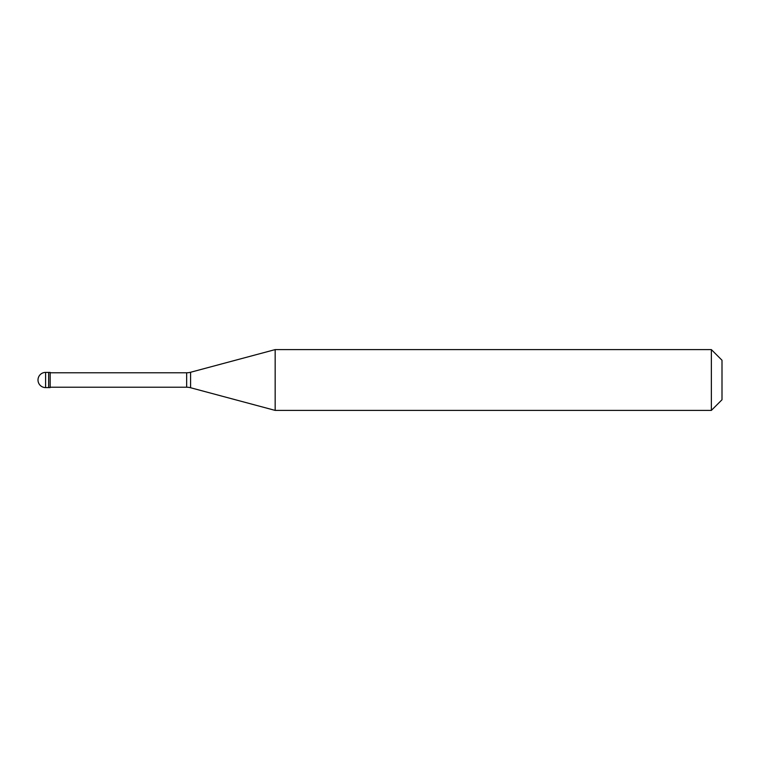 <?xml version="1.0" encoding="UTF-8"?>
<svg xmlns="http://www.w3.org/2000/svg" width="760" height="760" viewBox="0 0 760 760"><rect width="100%" height="100%" fill="white"/><g stroke="black" fill="none" stroke-linecap="round" stroke-linejoin="round"><path stroke-width="1.14" d="M45.6 372.4A7.6 7.6 0 0 0 38 380A7.6 7.6 0 0 0 45.6 387.6L50.16 387.6L50.16 372.4L48.64 372.4L48.64 387.6L48.64 372.4L45.6 372.4L45.6 387.6M50.16 387.22L186.656 387.22A15.2 15.2 0 0 1 190.589 387.742L275.167 410.4L711.36 410.4L722 399.76L722 360.24L711.36 349.6L711.36 410.4M50.16 372.78L186.656 372.78A15.2 15.2 0 0 0 190.589 372.257L275.167 349.6L275.167 410.4M275.167 349.6L711.36 349.6M186.656 372.78L186.656 387.22M190.589 372.257L190.589 387.742"/></g></svg>
